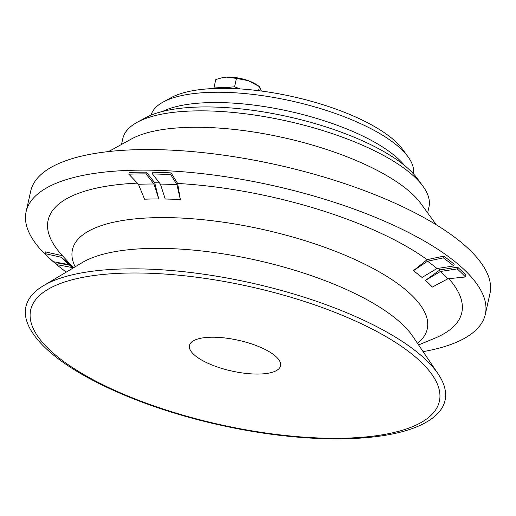 <?xml version="1.0" encoding="UTF-8"?>
<svg xmlns="http://www.w3.org/2000/svg" width="516" height="516" viewBox="0 0 516 516"><rect width="100%" height="100%" fill="white"/><g stroke="black" fill="none" stroke-linecap="round" stroke-linejoin="round"><path stroke-width="0.77" d="M151.046 115.139A134.444 45.318 12.6 0 1 163.069 102.091L171.215 97.627A126.975 42.802 12.6 0 1 292.907 96.673A126.975 42.802 12.6 0 1 402.615 149.35L408.079 156.858A134.444 45.318 12.6 0 1 413.406 173.782M163.069 102.091A134.444 45.318 12.6 0 1 291.921 101.078A134.444 45.318 12.6 0 1 408.079 156.858M121.505 144.461L122.827 138.54A156.851 52.871 12.6 0 1 137.108 122.337L145.254 117.874A149.382 50.355 12.6 0 1 288.418 116.751A149.382 50.355 12.6 0 1 417.483 178.723L422.952 186.231A156.851 52.871 12.6 0 1 428.725 197.789A156.851 52.871 12.6 0 1 428.97 206.974L427.648 212.889M137.108 122.337A156.851 52.871 12.6 0 1 287.438 121.157A156.851 52.871 12.6 0 1 422.952 186.231M154.723 182.774L158.754 198.944L153.936 184.006L146.002 173.892L146.389 172.157L154.723 182.774A211.934 71.44 12.6 0 1 157.935 182.799A211.934 71.44 12.6 0 1 159.405 182.819M436.994 268.533A212.863 71.756 -167.4 0 0 427.538 261.219L413.38 270.732A197.925 66.719 -167.4 0 1 422.049 277.434L436.994 268.533L453.764 265.959L454.151 264.224A231.536 78.051 12.6 0 0 443.708 256.136L427.138 259.645A211.934 71.44 12.6 0 0 177.633 183.464L180.361 199.582A197.925 66.719 -167.4 0 0 165.217 199.015L160.399 184.077L152.459 173.963L152.846 172.228A231.536 78.051 12.6 0 1 171.119 172.905L177.633 183.464M438.219 268.346A211.934 71.44 12.6 0 1 439.967 269.874L425.468 280.382L440.412 271.481L457.182 268.907L457.569 267.172L439.967 269.874M457.569 267.172A231.536 78.051 12.6 0 1 465.871 275.241L465.484 276.976L447.914 278.775L432.324 287.064A197.925 66.719 -167.4 0 0 425.468 280.382M448.836 278.685A211.934 71.44 12.6 0 1 434.646 338.29L418.573 344.94M69.55 265.218L57.063 262.87L56.676 264.611L72.214 267.527L72.937 268.133M44.957 253.595L61.301 257.284A212.863 71.756 -167.4 0 0 68.796 264.579L53.258 261.664A231.536 78.051 12.6 0 1 44.957 253.595L45.343 251.86L62.494 255.73M73.498 267.804L61.778 254.949A211.934 71.44 12.6 0 1 137.346 183.135M153.936 184.006A212.863 71.756 -167.4 0 0 138.436 184.283L128.865 174.189L129.252 172.454A231.536 78.051 12.6 0 1 146.389 172.157M56.689 264.534A235.27 79.309 12.6 0 1 26.123 211.676A235.27 79.309 12.6 0 1 148.015 170.157A235.27 79.309 12.6 0 1 381.84 220.042A235.27 79.309 12.6 0 1 485.337 314.321A235.27 79.309 12.6 0 1 423.088 351.628M457.182 268.907A231.536 78.051 12.6 0 1 465.484 276.976M447.914 278.775A212.863 71.756 -167.4 0 0 440.412 271.481M427.538 261.219L443.321 257.871A231.536 78.051 12.6 0 1 453.764 265.959M66.287 272.1A231.536 78.051 12.6 0 1 56.676 264.611M68.796 264.579L72.982 268.107M61.301 257.284L72.808 267.049M158.754 198.944A197.925 66.719 -167.4 0 0 144.57 199.202L138.436 184.283M128.865 174.189A231.536 78.051 12.6 0 1 146.002 173.892M152.459 173.963A231.536 78.051 12.6 0 1 170.732 174.64L176.93 184.696L180.361 199.582M176.93 184.696A212.863 71.756 -167.4 0 0 160.399 184.077M443.321 257.871L443.708 256.136M413.38 270.732L427.138 259.645M170.732 174.64L171.119 172.905M213.65 337.219A46.679 15.738 12.6 0 1 260.045 347.12A46.679 15.738 12.6 0 1 280.575 365.825A46.679 15.738 12.6 0 1 231.587 370.998A46.679 15.738 12.6 0 1 189.462 345.462A46.679 15.738 12.6 0 1 213.65 337.219M137.172 268.849A214.733 72.388 12.6 0 1 438.174 373.977A214.733 72.388 12.6 0 1 426.171 422.236C389.309 443.547 306.394 444.05 222.744 425.668C136.824 407.105 58.547 370.385 33.708 334.516A214.733 72.388 12.6 0 1 43.396 285.735A214.733 72.388 12.6 0 1 137.172 268.849M108.592 151.569L131.535 138.939A158.715 53.503 12.6 0 1 199.402 127.284A158.715 53.503 12.6 0 1 420.927 203.626L436.304 224.821M26.123 211.676L30.728 191.088A235.27 79.309 12.6 0 1 152.62 149.569A235.27 79.309 12.6 0 1 386.445 199.453A235.27 79.309 12.6 0 1 489.936 293.733L485.337 314.321M235.825 88.662A21.285 7.172 -167.4 0 0 221.035 88.333M240.314 88.926L234.561 86.862L213.914 87.959L214.056 88.5M261.386 91.042L259.574 86.727L257.413 85.172A22.407 7.553 -167.4 0 0 248.37 80.689L259.471 86.656L258.568 90.681M213.914 87.959L215.804 79.503L222.686 77.587L226.537 77.116L236.451 78.406L248.37 80.689A22.407 7.553 -167.4 0 0 226.537 77.116A22.407 7.553 -167.4 0 0 223.105 77.503L222.686 77.581M234.561 86.862L236.451 78.406M162.617 111.424A134.444 45.318 12.6 0 1 289.624 111.372A134.444 45.318 12.6 0 1 404.518 165.494M75.168 266.804A181.78 61.275 12.6 0 1 166.616 217.604A181.78 61.275 12.6 0 1 366.167 264.882A181.78 61.275 12.6 0 1 417.489 343.321M139.152 273.009A209.399 70.589 12.6 0 1 439.819 398.642A209.399 70.589 12.6 0 1 126.091 395.275A209.399 70.589 12.6 0 1 139.152 273.009M43.396 285.735L82.386 262.502A179.716 60.585 12.6 0 1 160.869 248.37A179.716 60.585 12.6 0 1 412.787 336.355L438.174 373.977"/></g></svg>
